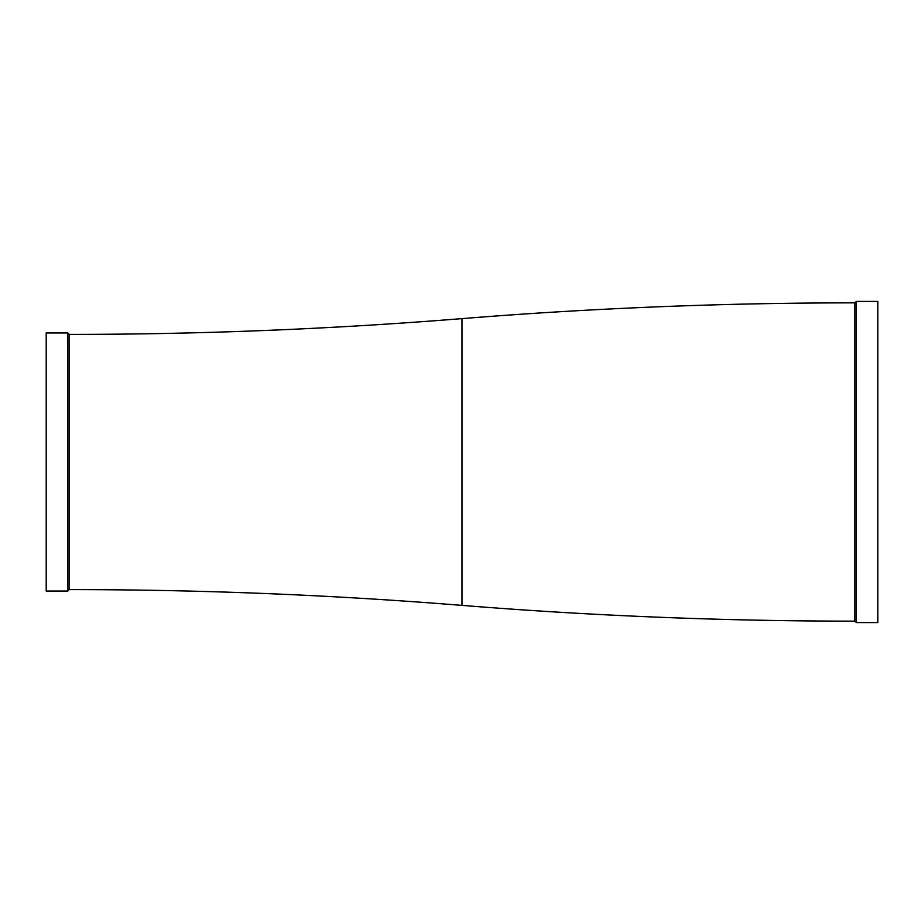 <?xml version="1.0" encoding="UTF-8"?>
<svg xmlns="http://www.w3.org/2000/svg" width="924" height="924" viewBox="0 0 924 924"><rect width="100%" height="100%" fill="white"/><g stroke="black" fill="none" stroke-linecap="round" stroke-linejoin="round"><path stroke-width="1.39" d="M46.2 332.963L46.2 591.037L67.706 591.037L67.706 332.963L46.2 332.963M462 318.618L462 605.382A4900.769 4900.769 0 0 0 854.862 621.147L854.862 302.853A4900.769 4900.769 0 0 0 462 318.618A4900.769 4900.769 0 0 1 69.138 334.396L69.138 589.604L67.706 591.037M69.138 334.396L67.706 332.963M462 605.382A4900.769 4900.769 0 0 0 69.138 589.604M854.862 621.147L856.294 622.58L877.8 622.58L877.8 301.42L856.294 301.42L856.294 622.58M854.862 302.853L856.294 301.42"/></g></svg>
